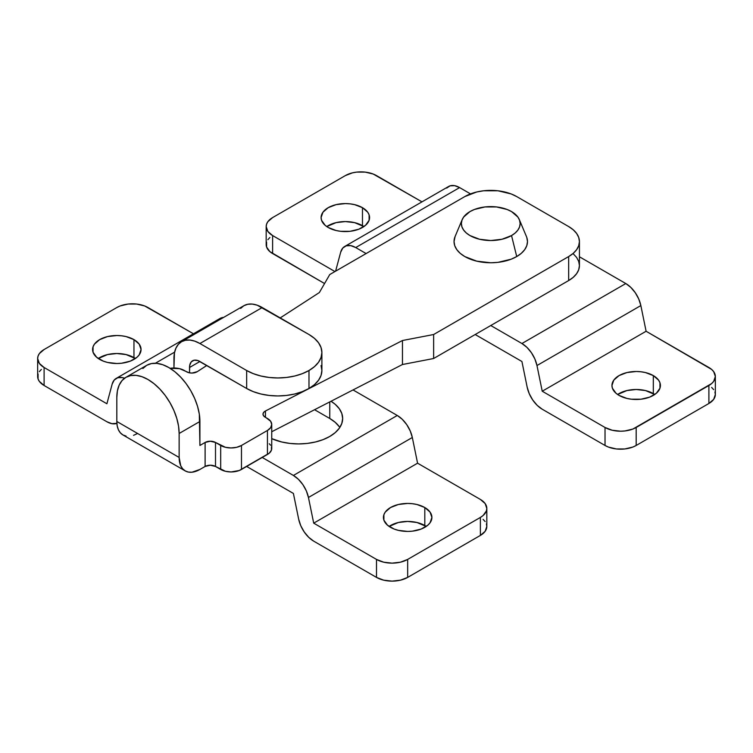 <?xml version="1.0" encoding="UTF-8"?>
<svg xmlns="http://www.w3.org/2000/svg" width="753" height="753" viewBox="0 0 753 753"><rect width="100%" height="100%" fill="white"/><g stroke="black" fill="none" stroke-linecap="round" stroke-linejoin="round"><path stroke-width="1.13" d="M362.475 225.674A24.237 13.996 0 0 0 326.774 226.568L336.064 222.643L345.335 221.57L354.616 222.643L363.906 226.568A24.237 13.996 0 0 0 362.475 225.674L362.475 207.677L362.475 225.674M328.195 227.472A24.237 13.996 180 0 1 321.098 217.579A24.237 13.996 180 0 1 336.064 204.647A24.237 13.996 180 0 1 362.475 207.677L354.616 204.647L350.07 203.856L345.335 203.583L336.064 204.647L328.195 207.677L322.943 212.224L321.098 217.579L321.569 220.309L325.183 225.354L328.195 227.472L336.064 230.503L340.61 231.303L350.07 231.303L358.805 229.213L365.487 225.354L369.111 220.309L369.111 214.85L367.728 212.224L362.475 207.677A24.237 13.996 180 0 1 369.572 217.579A24.237 13.996 180 0 1 354.616 230.503A24.237 13.996 180 0 1 328.195 227.472M653.322 393.593A24.237 13.996 0 0 0 617.62 394.487L626.91 390.562L636.181 389.489L645.462 390.562L654.752 394.487A24.237 13.996 0 0 0 653.322 393.593L653.322 375.596L653.322 393.593M619.041 395.391A24.237 13.996 180 0 1 611.944 385.498A24.237 13.996 180 0 1 626.91 372.566A24.237 13.996 180 0 1 653.322 375.596L645.462 372.566L640.916 371.775L636.181 371.502L626.91 372.566L619.041 375.596L613.789 380.143L611.944 385.498L612.415 388.228L616.029 393.273L619.041 395.391L626.91 398.422L631.456 399.222L640.916 399.222L649.651 397.132L656.334 393.273L659.957 388.228L659.957 382.769L658.574 380.143L653.322 375.596A24.237 13.996 180 0 1 660.419 385.498A24.237 13.996 180 0 1 645.462 398.422A24.237 13.996 180 0 1 619.041 395.391M715.35 376.5L715.35 394.487A22.035 12.726 0 0 1 708.893 403.486L708.893 385.498A22.035 12.726 180 0 0 715.35 376.5A22.035 12.726 180 0 0 708.893 367.502L646.102 331.254L640.85 305.567L638.751 299.016L635.278 292.738L630.807 287.392L625.799 283.542L579.424 256.773L625.799 283.542L521.923 343.519L526.931 347.359L531.411 352.705L534.875 358.993L536.974 365.544L640.85 305.567A22.035 12.726 -120 0 0 625.799 283.542L521.923 343.519A22.035 12.726 60 0 1 536.974 365.544L542.226 391.221L536.974 365.544L640.85 305.567L646.102 331.254L542.226 391.221L605.026 427.478L542.226 391.221L646.102 331.254L711.632 369.431L713.675 371.634L715.35 376.5L713.675 381.366L711.632 383.569L632.849 429.059L624.905 430.961L620.604 431.205L612.17 430.236L605.026 427.478L605.026 445.465L542.226 409.218L605.026 445.465L608.358 447.047L616.302 448.948L624.905 448.948L632.849 447.047L636.181 445.465L636.181 427.478L708.893 385.498L708.893 403.486L636.181 445.465L708.893 403.486L713.675 399.363L715.35 394.487L714.926 392.012M521.923 343.519L490.758 325.522L521.923 343.519M344.705 246.466A22.035 12.726 60 0 0 340.676 252.208L335.593 271.184L340.676 252.208L342.766 248.076L346.239 245.807L350.719 245.629L355.727 247.558L366.109 253.563L355.727 247.558L459.603 187.591L470.512 193.888L459.603 187.591A22.035 12.726 -120 0 0 448.581 186.499L344.705 246.466A22.035 12.726 60 0 1 355.727 247.558L459.603 187.591L454.586 185.652L450.115 185.831L446.642 188.109M334.953 271.551L272.624 235.567L267.852 231.444L266.176 226.568L266.6 224.093L267.852 221.702L272.624 217.579L345.335 175.6L352.489 172.842L356.621 172.117L365.214 172.117L373.159 174.018L421.981 201.86L376.5 175.6A22.035 12.726 180 0 0 345.335 175.6L272.624 217.579A22.035 12.726 180 0 0 266.176 226.568A22.035 12.726 180 0 0 272.624 235.567L334.953 271.551M269.885 237.496L267.852 239.699M266.6 242.08L266.6 247.05L269.885 251.634L324.562 283.542L272.624 253.563L272.624 235.567L272.624 253.563A22.035 12.726 0 0 1 266.176 244.565L266.176 226.568M475.181 334.52L521.923 361.506L527.175 387.193L521.923 361.506L475.181 334.52M542.226 409.218A22.035 12.726 60 0 1 527.175 387.193L529.274 393.734L532.748 400.022L537.218 405.368L542.226 409.218M713.675 389.621L711.632 387.428M605.026 427.478L605.026 445.465A22.035 12.726 0 0 0 636.181 445.465L636.181 427.478A22.035 12.726 180 0 1 605.026 427.478M125.939 377.309A44.069 25.442 60 0 1 159.9 389.122A44.069 25.442 60 0 1 179.139 433.474L179.139 457.457L179.139 433.474L199.912 421.473A44.069 25.442 -120 0 0 180.682 377.131A44.069 25.442 -120 0 0 146.722 365.318L125.939 377.309A44.069 25.442 60 0 0 116.819 397.49L116.819 421.473L116.819 397.49L117.412 390.816L119.19 385.084L122.071 380.529L125.939 377.309L130.664 375.568L136.048 375.352L141.903 376.679L147.974 379.493L154.054 383.701L159.9 389.122L165.293 395.56L170.009 402.761L173.887 410.451L176.767 418.329L178.546 426.104L179.139 433.474L199.912 421.473L199.912 445.465L205.108 442.463L210.303 441.22L215.499 442.463L225.458 447.301L231.077 447.95L236.696 447.301L241.468 445.465L267.428 430.471L270.619 427.723L271.739 424.476L270.619 421.228L263.512 415.722L262.995 414.037L263.682 412.371L265.451 410.997L402.469 340.516L433.634 334.52L568.666 256.557L573.231 253.347L576.629 249.676L578.718 245.704L579.424 241.562L578.718 237.43L576.629 233.449L573.231 229.787L568.666 226.568L516.727 196.589L511.165 193.945L497.921 190.782L483.595 190.782L476.705 191.987L464.789 196.589L329.758 274.544L319.366 292.541L280.22 317.907L319.366 292.541L329.758 274.544L464.789 196.589A36.728 21.206 180 0 1 516.727 196.589L568.666 226.568A36.728 21.206 180 0 1 579.424 241.562A36.728 21.206 180 0 1 568.666 256.557L568.666 280.549L573.231 277.33L576.629 273.668L578.718 269.687L579.424 265.555L578.718 261.413L576.629 257.441L573.231 253.77M206.802 365.487L197.295 371.643L192.024 373.064L189.107 372.763L179.572 368.659L170.103 368.311A14.693 8.481 180 0 1 184.334 370.504L186.622 371.822A7.342 4.245 180 0 0 197.295 371.643L206.802 365.487M142.844 368.537L146.722 365.318L151.438 363.567L156.831 363.36L162.676 364.687L168.757 367.502L174.828 371.7L180.682 377.131L186.066 383.559L190.791 390.76L194.66 398.45L197.54 406.338L199.319 414.112L199.912 445.465L205.108 442.463L205.108 466.455L199.912 469.458L205.108 466.455L210.303 465.213L215.499 466.455L225.458 471.293L231.077 471.943L239.238 470.512L269.263 453.174L271.457 450.115L271.457 446.811M270.619 445.221L269.263 443.752M271.739 431.751L402.469 364.508L433.634 358.513L568.666 280.549L433.634 358.513L402.469 364.508L271.739 431.751M220.685 445.465L220.685 469.458A14.693 8.481 0 0 0 241.468 469.458L241.468 445.465A14.693 8.481 180 0 1 220.685 445.465L220.685 469.458L215.499 466.455A7.342 4.245 0 0 0 205.108 466.455L205.108 442.463A7.342 4.245 180 0 1 215.499 442.463L215.499 466.455L215.499 442.463L220.685 445.465M241.468 469.458L241.468 445.465L267.428 430.471L267.428 454.464L241.468 469.458M267.428 430.471L267.428 454.464A14.693 8.481 0 0 0 271.739 448.468L271.739 424.476A14.693 8.481 180 0 1 267.428 430.471M579.424 241.562L579.424 265.555A36.728 21.206 0 0 1 568.666 280.549L568.666 256.557L433.634 334.52L433.634 358.513L433.634 334.52L402.469 340.516L402.469 364.508L402.469 340.516L265.451 410.997L265.451 417.331L265.451 410.997A7.342 4.245 180 0 0 262.995 414.159A7.342 4.245 180 0 0 265.141 417.162L267.428 418.48A14.693 8.481 180 0 1 271.739 424.476M185.229 470.907L122.899 434.923A29.376 16.961 120 0 1 116.819 421.473L179.139 457.457A29.376 16.961 -60 0 0 185.229 470.907A29.376 16.961 -60 0 0 199.912 469.458L191.968 472.216L188.372 472.075L185.229 470.907L182.64 468.761L180.72 465.731L179.139 457.457L116.819 421.473L117.214 425.925L118.4 429.747L120.32 432.787L122.899 434.923L126.052 436.091M133.535 435.347L137.592 433.474M462.21 219.575L455.076 236.564A36.728 21.206 0 0 0 472.78 260.049A36.728 21.206 0 0 0 516.727 256.557L511.532 235.567A29.376 16.961 180 0 1 476.376 238.362A29.376 16.961 180 0 1 462.21 219.575A29.376 16.961 180 0 1 469.985 211.574L463.622 217.08L461.947 220.262L461.382 223.575L461.947 226.879L463.622 230.06L466.333 232.997L469.985 235.567L479.52 239.247L490.758 240.536L502.006 239.247L511.532 235.567L515.193 232.997L517.904 230.06L519.579 226.879L520.144 223.575L519.579 220.262L517.904 217.08L511.532 211.574L507.08 209.466L496.491 206.934L485.026 206.934L474.437 209.466L469.985 211.574A29.376 16.961 180 0 1 498.702 207.244A29.376 16.961 180 0 1 519.316 219.575A29.376 16.961 180 0 1 511.532 235.567L516.727 256.557A36.728 21.206 0 0 0 526.451 236.564L519.316 219.575M526.78 237.43L527.486 241.562L526.78 245.704L524.69 249.676L521.292 253.347L516.727 256.557L511.165 259.192L497.921 262.364L490.758 262.769L476.705 261.15L464.789 256.557L460.224 253.347L456.836 249.676L454.746 245.704L454.04 241.562L455.104 236.498M133.959 357.609A24.237 13.996 0 0 0 98.248 358.513L107.538 354.578L116.819 353.515L126.09 354.578L135.38 358.513A24.237 13.996 0 0 0 133.959 357.609L133.959 339.622L133.959 357.609M99.678 359.407A24.237 13.996 180 0 1 92.581 349.514A24.237 13.996 180 0 1 107.538 336.582A24.237 13.996 180 0 1 133.959 339.622L126.09 336.582L121.544 335.791L116.819 335.518L107.538 336.582L99.678 339.622L94.426 344.159L93.043 346.785L93.043 352.244L96.666 357.289L103.349 361.148L107.538 362.438L116.819 363.511L121.544 363.238L130.278 361.148L136.971 357.289L139.211 354.87L141.056 349.514L139.211 344.159L133.959 339.622A24.237 13.996 180 0 1 141.056 349.514A24.237 13.996 180 0 1 126.09 362.438A24.237 13.996 180 0 1 99.678 359.407M424.805 525.528A24.237 13.996 0 0 0 389.094 526.432L398.384 522.497L407.665 521.434L416.936 522.497L426.226 526.432A24.237 13.996 0 0 0 424.805 525.528L424.805 507.541L424.805 525.528M390.525 527.326A24.237 13.996 180 0 1 383.428 517.433A24.237 13.996 180 0 1 398.384 504.501A24.237 13.996 180 0 1 424.805 507.541L416.936 504.501L412.39 503.71L407.665 503.437L398.384 504.501L390.525 507.541L385.272 512.078L383.889 514.704L383.889 520.163L387.513 525.208L394.196 529.067L398.384 530.357L407.665 531.43L412.39 531.157L421.125 529.067L427.817 525.208L430.057 522.789L431.902 517.433L430.057 512.078L424.805 507.541A24.237 13.996 180 0 1 431.902 517.433A24.237 13.996 180 0 1 416.936 530.357A24.237 13.996 180 0 1 390.525 527.326M486.824 508.435L486.824 526.432A22.035 12.726 0 0 1 480.376 535.421L480.376 517.433A22.035 12.726 180 0 0 486.824 508.435A22.035 12.726 180 0 0 480.376 499.437L417.576 463.189L412.324 437.502L410.234 430.961L406.761 424.673L402.281 419.327L397.273 415.477L353.025 389.932L397.273 415.477L293.397 475.454L262.242 457.457L293.397 475.454A22.035 12.726 60 0 1 308.448 497.479L412.324 437.502L417.576 463.189L480.376 499.437L485.148 503.569L486.824 508.435L486.4 510.92L483.115 515.504L480.376 517.433L480.376 535.421L407.665 577.4L407.665 559.413L480.376 517.433L407.665 559.413L400.511 562.171L392.078 563.14L383.644 562.171L376.5 559.413L313.709 523.156L417.576 463.189L313.709 523.156L308.448 497.479L412.324 437.502A22.035 12.726 -120 0 0 397.273 415.477L293.397 475.454L298.414 479.294L302.885 484.65L306.358 490.928L308.448 497.479L313.709 523.156L376.5 559.413L376.5 577.4L383.644 580.158L392.078 581.128L400.511 580.158L407.665 577.4L480.376 535.421L485.148 531.298L486.824 526.432L486.4 523.947M155.325 363.266L174.621 352.122L155.325 363.266M271.739 438.651L281.726 441.983L289.999 443.432L298.593 443.922L307.196 443.432L315.46 441.983L323.075 439.639L329.758 436.467L335.236 432.617L339.311 428.212L341.815 423.44L342.662 418.48L341.815 413.519L339.311 408.738L335.236 404.342L331.028 401.255A44.069 25.442 180 0 1 342.662 418.48A44.069 25.442 180 0 1 318.067 441.305A44.069 25.442 180 0 1 271.739 438.651M112.15 384.143A22.035 12.726 60 0 1 116.188 378.411A22.035 12.726 60 0 1 124.546 378.232L122.193 377.564L117.722 377.742L114.249 380.011L112.15 384.143L106.898 403.759L44.107 367.502L39.325 363.379L37.65 358.513L38.074 356.028L39.325 353.637L44.107 349.514L116.819 307.535L120.151 305.953L128.095 304.052L136.698 304.052L144.642 305.953L193.465 333.795L147.974 307.535A22.035 12.726 180 0 0 116.819 307.535L44.107 349.514A22.035 12.726 180 0 0 37.65 358.513A22.035 12.726 180 0 0 44.107 367.502L106.898 403.759L112.15 384.143M218.125 320.044L221.589 317.766L223.613 317.418A22.035 12.726 -120 0 0 220.055 318.434L116.188 378.411M41.368 369.431L39.325 371.634M38.074 374.015L38.074 378.985L39.325 381.366L44.107 385.498L106.898 421.746L44.107 385.498L44.107 367.502L44.107 385.498A22.035 12.726 0 0 1 37.65 376.5L37.65 358.513M116.884 423.337A22.035 12.726 60 0 1 106.898 421.746L111.905 423.685L116.884 423.337M246.655 466.455L293.397 493.441L298.659 519.128L293.397 493.441L246.655 466.455M339.819 427.478A44.069 25.442 0 0 0 329.758 418.48L329.758 401.904L329.758 418.48L314.575 409.717L329.758 418.48L335.236 422.339L339.311 426.735M313.709 541.153A22.035 12.726 60 0 1 298.659 519.128L300.748 525.669L304.221 531.957L308.702 537.303L313.709 541.153L376.5 577.4L313.709 541.153M485.148 521.556L483.115 519.363M240.649 308.391L243.878 305.709L181.548 341.693A36.728 21.206 60 0 0 173.943 358.503L173.943 368.019L174.442 352.95L175.92 348.178L178.32 344.375L181.548 341.693L185.483 340.243L189.972 340.064L194.848 341.165L199.912 343.519L246.655 370.504L199.912 343.519L262.242 307.535L308.984 334.52L314.462 338.37L318.538 342.775L321.042 347.547L321.889 352.508L321.042 357.477L318.538 362.249L314.462 366.645L308.984 370.504L302.301 373.667L294.687 376.02L286.413 377.469L277.819 377.95L269.226 377.469L260.952 376.02L253.337 373.667L246.655 370.504L246.655 388.492L197.888 360.565L194.142 360.198L191.281 361.854L189.728 365.28L189.53 372.857L189.53 367.502L199.912 361.506L246.655 388.492L253.337 391.654L260.952 394.007L269.226 395.457L277.819 395.946L286.413 395.457L294.687 394.007L302.301 391.654L308.984 388.492L314.462 384.642L318.538 380.237L321.042 375.465L321.889 370.504L321.042 365.534M376.5 559.413L376.5 577.4A22.035 12.726 0 0 0 407.665 577.4L407.665 559.413A22.035 12.726 180 0 1 376.5 559.413M181.548 341.693A36.728 21.206 60 0 1 199.912 343.519L262.242 307.535A36.728 21.206 -120 0 0 243.878 305.709L247.812 304.259L252.302 304.08L257.168 305.181L308.984 334.52A44.069 25.442 180 0 1 321.889 352.508A44.069 25.442 180 0 1 308.984 370.504A44.069 25.442 180 0 1 246.655 370.504L246.655 388.492A44.069 25.442 0 0 0 308.984 388.492L308.984 370.504L308.984 388.492A44.069 25.442 0 0 0 321.889 370.504L321.889 352.508M189.53 367.502A14.693 8.481 60 0 1 192.57 360.781A14.693 8.481 60 0 1 199.912 361.506L189.53 367.502"/></g></svg>
